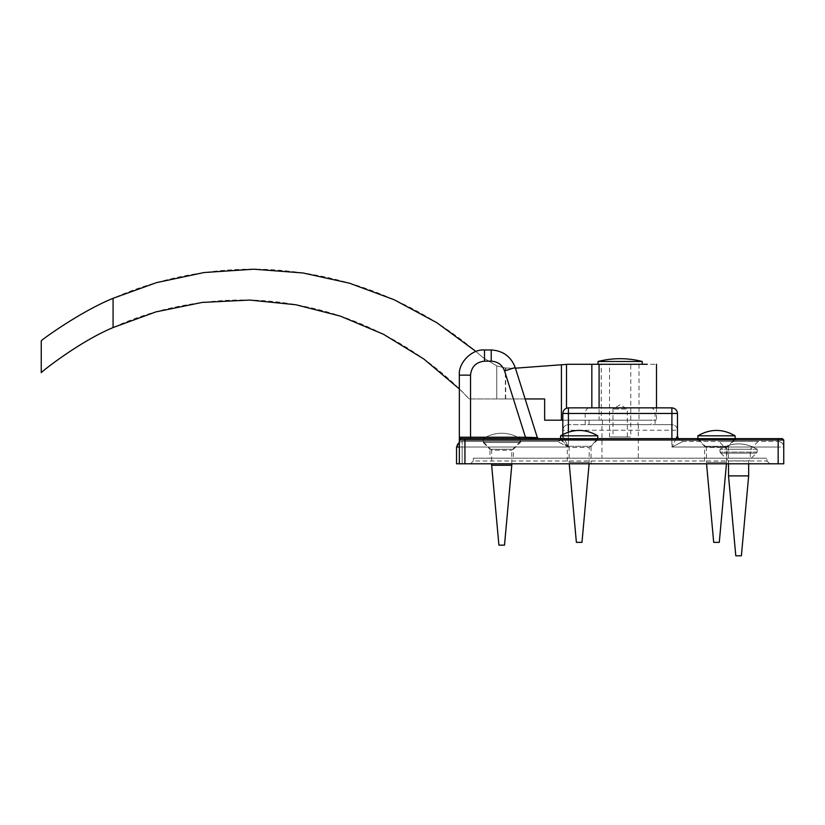 <?xml version="1.0" encoding="UTF-8"?>
<svg xmlns="http://www.w3.org/2000/svg" width="825" height="825" viewBox="0 0 825 825"><rect width="100%" height="100%" fill="white"/><g stroke="black" fill="none" stroke-linecap="round" stroke-linejoin="round"><path stroke-width="0.62" stroke-dasharray="4.12 3.09" d="M470.528 463.794L473.323 461L473.323 458.205L766.972 458.205L473.323 458.205L473.323 461L766.972 461L769.766 463.794L766.972 461L766.972 458.205L766.972 461L473.323 461L470.528 463.794L769.766 463.794L470.528 463.794M459.339 447.016L462.144 447.016L462.144 441.427L462.144 447.016L568.415 447.016L562.815 435.827C562.464 439.199 560.598 441.066 557.226 441.427L568.415 447.016L562.815 435.827C562.464 439.199 560.598 441.066 557.226 441.427L462.144 441.427C458.762 441.777 456.906 443.644 456.545 447.016L456.545 463.794L783.75 463.794L459.339 463.794L783.75 463.794L783.75 447.016C783.399 443.644 781.533 441.777 778.161 441.427L778.161 447.016L778.161 441.427L683.069 441.427L671.89 447.016L677.48 435.827C677.83 439.199 679.697 441.066 683.069 441.427L778.161 441.427C781.533 441.777 783.399 443.644 783.75 447.016L778.161 447.016L783.75 447.016L783.75 463.794L783.75 440.024L782.347 438.632L460.742 438.632L538.673 438.632L537.343 437.652L525.473 437.229L504.57 370.941C502.219 364.815 497.774 361.556 491.226 361.164L484.512 361.164C476.077 362.051 471.415 366.713 470.528 375.148L470.528 437.229L525.473 437.229L525.473 438.632L464.939 438.632L464.939 440.024L459.36 439.818M601.972 458.205L638.323 458.205L601.972 458.205L638.323 458.205L601.972 458.205L601.972 424.648L638.323 424.648L601.972 424.648M489.968 458.205L513.459 458.205L489.968 458.205L489.968 449.254L513.459 449.254L489.968 449.254L482.14 441.427L521.287 441.427L482.14 441.427M726.835 458.205L750.327 458.205L726.835 458.205L726.835 449.254L750.327 449.254L726.835 449.254L719.008 441.427L758.165 441.427L719.008 441.427M568.415 432.083L568.415 447.016L557.226 441.427L462.144 441.427L459.339 442.169M677.48 435.827L677.48 430.238L568.415 430.238L568.415 424.648C565.042 424.999 563.176 426.865 562.815 430.238L562.815 434.486M456.545 447.016L462.144 447.016L462.144 463.794L462.144 447.016L568.415 447.016L568.415 430.238L562.815 430.238L562.815 413.459C563.176 410.087 565.042 408.22 568.415 407.859L590.102 407.859C587.235 407.808 585.595 409.674 585.193 413.459L568.415 413.459L568.415 407.859M678.232 438.632L683.069 441.427L671.89 447.016L671.89 424.648C675.262 424.999 677.119 426.865 677.48 430.238L677.48 413.459C677.119 410.087 675.262 408.22 671.89 407.859L671.89 413.459L655.102 413.459C654.699 409.674 653.06 407.808 650.193 407.859L671.89 407.859M676.077 438.632L671.89 447.016L778.161 447.016L671.89 447.016L671.89 438.632M677.48 430.238C677.119 426.865 675.262 424.999 671.89 424.648L671.89 413.459L677.48 413.459M562.815 430.238C563.176 426.865 565.042 424.999 568.415 424.648L671.89 424.648L655.102 424.648L655.102 413.459M562.815 413.459L568.415 413.459L568.415 424.648L655.102 424.648M585.193 424.648L585.193 413.459M650.193 407.859L590.102 407.859M758.165 441.427L750.327 449.254L750.327 458.205M521.287 441.427L513.459 449.254L513.459 458.205M459.339 463.794L459.339 440.024L460.742 438.632L459.339 440.024L460.742 438.632L459.339 437.229L459.339 375.148C458.215 362.691 472.065 348.851 484.512 349.975L491.226 349.975C503.013 350.677 511.015 356.544 515.233 367.568L537.343 437.652M459.36 439.797L459.339 437.229L470.528 437.229L470.528 438.632M538.673 438.632L525.473 438.632M736.065 438.632L696.919 438.632L736.065 438.632L728.382 446.315L704.602 446.315L728.382 446.315L728.382 463.794M598.754 438.632L559.597 438.632L598.754 438.632L591.061 446.315L567.291 446.315L591.061 446.315L591.061 463.794M559.597 438.632L567.291 446.315L567.291 463.794L591.061 463.794L567.291 463.794M696.919 438.632L704.602 446.315L704.602 463.794L728.382 463.794L704.602 463.794M601.27 364.268L639.024 364.268L601.27 364.268L601.27 420.203M639.024 364.268L639.024 420.203L601.27 420.203L639.024 420.203M41.25 340.777C41.549 339.972 79.932 311.778 113.066 298.31C163.969 275.447 229.133 264.031 290.544 271.343C361.298 279.067 429.041 309.334 483.068 357.668L496.753 365.867L505.374 368.002L514.181 368.28L568.136 364.268L647.254 364.268C659.34 364.268 659.34 364.268 647.254 364.268L599.094 364.268L599.094 420.203L591.834 420.203L647.254 420.203C659.34 420.203 659.34 420.203 647.254 420.203L599.094 420.203L647.254 420.203C659.34 420.203 659.34 420.203 647.254 420.203L599.094 420.203L599.094 407.859M562.815 420.203L591.834 420.203L544.644 420.203L544.644 398.949L469.136 398.949C427.123 352.945 364.774 318.037 303.559 306.23C242.065 292.844 169.094 301.331 113.066 327.566L112.344 327.896M459.339 388.926L469.136 398.949L505.694 398.949L505.694 368.043L496.753 365.867L483.068 357.668L475.963 351.471M515.429 368.187L505.694 368.043M505.694 398.949L525.133 398.949M637.911 420.203L602.394 420.203L637.911 420.203L602.394 420.203L637.911 420.203L637.911 424.648L602.394 424.648L637.911 424.648M651.224 424.648L589.071 424.648L651.224 424.648L589.071 424.648L651.224 424.648L651.224 420.203L589.071 420.203L651.224 420.203M721.091 453.173L719.988 452.079L719.988 449.254C732.383 442.087 744.789 442.087 757.185 449.254L757.185 452.079L756.082 453.173L720.803 453.173L756.082 453.173L757.185 452.079L757.185 449.254C744.789 442.087 732.383 442.087 719.988 449.254L719.988 452.079L721.091 453.173M720.803 453.173L728.516 460.886L748.657 460.886L728.516 460.886L728.516 463.794M757.185 452.079L719.988 452.079L757.185 452.079M757.185 449.254L719.988 449.254L757.185 449.254M741.386 555.803L735.787 555.803M748.657 475.891L728.516 475.891M561.681 439.715L560.577 438.632L560.577 435.806C572.973 428.629 585.379 428.629 597.774 435.806L597.774 438.632L596.671 439.715L561.392 439.715L596.671 439.715L597.774 438.632L560.577 438.632L561.681 439.715M561.392 439.715L569.106 447.439L589.246 447.439L569.106 447.439L569.106 462.443L589.246 462.443L569.106 462.443L569.229 463.794M560.577 438.632L597.774 438.632M597.774 435.806L560.577 435.806M581.976 542.355L576.386 542.355M699.002 439.715L697.888 438.632L697.888 435.806C710.294 428.629 722.69 428.629 735.096 435.806L735.096 438.632L733.982 439.715L698.703 439.715L733.982 439.715L735.096 438.632L697.888 438.632L699.002 439.715M698.703 439.715L706.427 447.439L726.557 447.439L706.427 447.439L706.427 462.443L726.557 462.443L706.427 462.443L706.551 463.794M697.888 438.632L735.096 438.632M735.096 435.806L697.888 435.806M719.287 542.355L713.697 542.355M484.223 442.509L483.11 441.427L483.11 438.601C495.516 431.423 507.911 431.423 520.317 438.601L520.317 441.427L519.203 442.509L483.924 442.509L519.203 442.509L520.317 441.427L520.317 438.601C507.911 431.423 495.516 431.423 483.11 438.601L483.11 441.427L484.223 442.509M483.924 442.509L491.648 450.233L511.778 450.233L491.648 450.233L491.648 463.794M520.317 441.427L483.11 441.427L520.317 441.427M520.317 438.601L483.11 438.601L520.317 438.601M504.508 545.15L498.919 545.15M511.778 465.238L491.648 465.238M598.053 361.474L642.242 361.474M642.242 364.268L598.053 364.268L642.242 364.268M630.774 364.268L609.52 364.268L630.774 364.268L630.774 436.982L609.52 436.982L630.774 436.982M609.52 436.982L609.52 364.268M627.309 436.982L612.985 436.982L627.309 436.982L627.309 409.014L612.985 409.014L627.309 409.014L620.153 404.714L612.985 409.014L612.985 436.982M778.161 463.794L778.161 438.632M783.75 440.024L464.939 440.024L464.939 463.794M459.339 375.148L470.528 375.148M484.512 349.975L484.512 361.164M491.226 349.975L491.226 361.164M515.233 367.568L504.57 370.941M591.834 407.859L591.834 364.268M566.497 364.392L566.497 408.2M496.753 398.949L496.753 365.867L496.753 398.949M505.374 398.949L505.374 368.002M113.066 327.566L113.066 298.31M561.423 420.203L561.423 364.774M638.323 424.648L638.323 458.205M459.339 440.024L459.442 439.508M656.504 407.859L656.504 420.203M602.394 420.203L602.394 424.648M589.071 424.648L589.071 420.203M748.657 463.794L748.657 460.886L756.37 453.173M589.122 463.794L589.246 447.439L596.96 439.715M726.433 463.794L726.557 447.439L734.281 439.715M511.778 463.794L511.778 450.233L519.502 442.509"/><path stroke-width="1.24" d="M459.339 463.794L459.339 440.024L460.742 438.632L459.339 437.229L459.339 440.024L783.75 440.024L783.75 463.794L456.545 463.794L456.545 447.016L459.339 442.169M562.815 434.486L562.815 413.459L671.89 413.459L671.89 407.859L568.415 407.859L568.415 432.083M676.077 438.632L677.48 435.827L678.232 438.632M677.48 435.827L677.48 413.459C677.119 410.087 675.262 408.22 671.89 407.859M456.545 447.016L459.339 447.016M562.815 413.459C563.176 410.087 565.042 408.22 568.415 407.859M671.89 438.632L671.89 413.459L677.48 413.459M459.36 439.818L459.68 439.117M459.339 437.229L459.339 375.148L470.528 375.148C471.415 366.713 476.077 362.051 484.512 361.164L491.226 361.164C497.774 361.556 502.219 364.815 504.57 370.941L525.473 437.229L459.339 437.229M464.939 463.794L464.939 438.632L460.742 438.632L782.347 438.632L783.75 440.024M525.473 438.632L525.473 437.229L537.343 437.652L515.233 367.568C511.015 356.544 503.013 350.677 491.226 349.975L484.512 349.975C472.065 348.851 458.215 362.691 459.339 375.148M538.673 438.632L537.343 437.652M599.094 407.859L599.094 364.268L647.254 364.268C659.34 364.268 659.34 364.268 647.254 364.268L568.136 364.268L515.429 368.187M525.133 398.949L544.644 398.949L544.644 420.203L562.815 420.203M475.963 351.471L436.91 322.75L394.113 299.722L349.408 283.181L302.909 272.962L253.615 269.198L204.012 272.539L156.523 282.624L113.066 298.31L113.066 327.566C79.747 341.385 41.755 371.528 41.25 372.663C41.745 371.539 79.778 341.375 113.066 327.566L155.894 311.891L202.166 302.424L249.655 300.063L295.907 304.765L340.22 316.068L383.563 334.321L423.833 358.999L459.339 388.926M113.066 298.31C79.932 311.778 41.549 339.972 41.25 340.777L41.25 372.663M735.787 555.803L741.386 555.803L748.657 475.891L728.516 475.891L735.787 555.803M728.516 463.794L728.516 475.891M597.774 438.632L597.774 435.806C585.379 428.629 572.973 428.629 560.577 435.806L560.577 438.632M569.229 463.794L576.386 542.355L581.976 542.355L589.122 463.794M560.577 435.806L597.774 435.806M735.096 438.632L735.096 435.806C722.69 428.629 710.294 428.629 697.888 435.806L697.888 438.632M706.551 463.794L713.697 542.355L719.287 542.355L726.433 463.794M697.888 435.806L735.096 435.806M498.919 545.15L504.508 545.15L511.778 465.238L491.648 465.238L498.919 545.15M491.648 463.794L491.648 465.238M642.242 364.268L642.242 361.474L598.053 361.474L598.053 364.268M778.161 463.794L778.161 438.632M470.528 438.632L470.528 375.148M515.233 367.568L504.57 370.941M491.226 349.975L491.226 361.164M484.512 349.975L484.512 361.164M591.834 407.859L591.834 364.268M566.497 408.2L566.497 364.392M561.423 420.203L561.423 364.774M656.504 364.268L656.504 407.859M748.657 463.794L748.657 475.891M511.778 463.794L511.778 465.238M642.242 361.474C627.516 357.751 612.779 357.751 598.053 361.474"/></g></svg>

